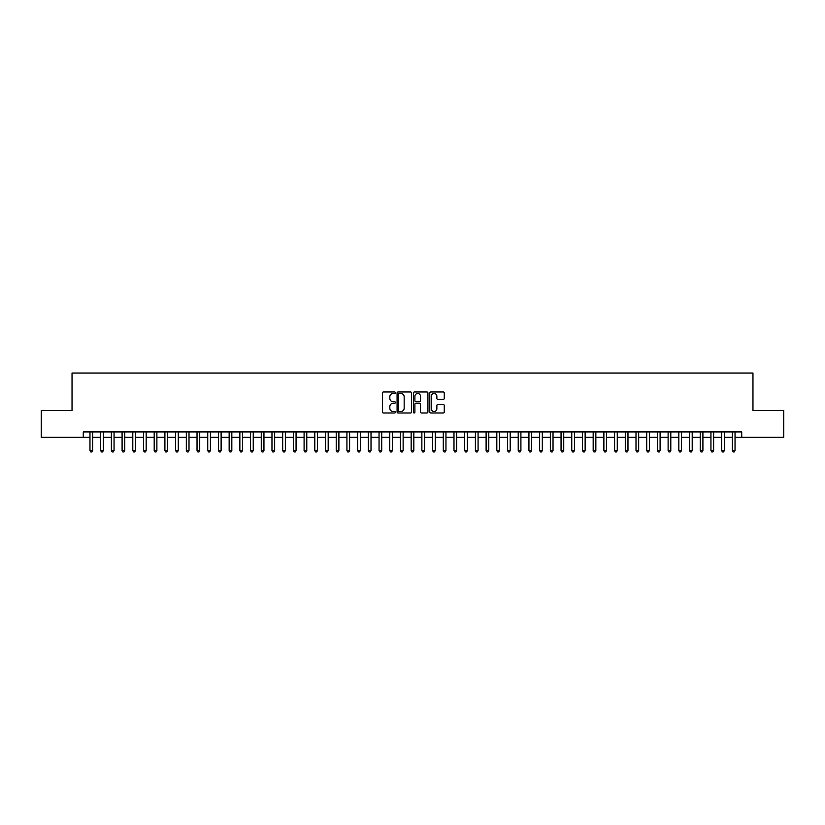 <?xml version="1.0" encoding="UTF-8"?>
<svg xmlns="http://www.w3.org/2000/svg" width="825" height="825" viewBox="0 0 825 825"><rect width="100%" height="100%" fill="white"/><g stroke="black" fill="none" stroke-linecap="round" stroke-linejoin="round"><path stroke-width="1.24" d="M395.371 392.721A0.732 0.732 0 0 0 394.639 391.978L383.47 391.978A1.052 1.052 0 0 0 382.418 393.03L382.418 411.943A1.052 1.052 0 0 0 383.47 412.995L394.639 412.995A0.732 0.732 0 0 0 395.371 412.263A0.732 0.732 0 0 0 394.639 411.531L393.185 411.531A3.362 3.362 0 0 1 389.823 408.169L389.823 406.591A3.362 3.362 0 0 1 393.185 403.229L394.639 403.229A0.732 0.732 0 0 0 395.371 402.487A0.732 0.732 0 0 0 394.639 401.754L393.185 401.754A3.362 3.362 0 0 1 389.823 398.392L389.823 396.815A3.362 3.362 0 0 1 393.185 393.453L394.639 393.453A0.732 0.732 0 0 0 395.371 392.721M443.211 399.393A1.052 1.052 0 0 0 444.262 398.341L444.262 393.03A1.052 1.052 0 0 0 443.211 391.978L430.815 391.978A1.052 1.052 0 0 0 429.763 393.03L429.763 411.943A1.052 1.052 0 0 0 430.815 412.995L443.211 412.995A1.052 1.052 0 0 0 444.262 411.943L444.262 405.539A1.052 1.052 0 0 0 443.211 404.487L437.91 404.487A1.052 1.052 0 0 0 436.858 405.539L436.858 408.715A2.815 2.815 0 0 1 434.043 411.531A2.815 2.815 0 0 1 431.238 408.715L431.238 396.258A2.815 2.815 0 0 1 434.043 393.453A2.815 2.815 0 0 1 436.858 396.258L436.858 398.341A1.052 1.052 0 0 0 437.91 399.393L443.211 399.393M83.273 437.281L41.25 437.281L41.25 410.52L72.033 410.52L72.033 373.044L752.967 373.044L752.967 410.52L783.75 410.52L783.75 437.281L741.727 437.281L741.727 431.929L83.273 431.929L83.273 437.281L89.966 437.281M411.582 393.03A1.052 1.052 0 0 0 410.53 391.978L398.124 391.978A1.052 1.052 0 0 0 397.083 393.03L397.083 411.943A1.052 1.052 0 0 0 398.124 412.995L410.53 412.995A1.052 1.052 0 0 0 411.582 411.943L411.582 393.03M414.47 391.978L426.876 391.978A1.052 1.052 0 0 1 427.917 393.03L427.917 411.943A1.052 1.052 0 0 1 426.876 412.995L421.565 412.995A1.052 1.052 0 0 1 420.513 411.943L420.513 404.281A1.052 1.052 0 0 0 419.461 403.229L415.944 403.229A1.052 1.052 0 0 0 414.892 404.281L414.892 412.263A0.732 0.732 0 0 1 414.16 412.995A0.732 0.732 0 0 1 413.418 412.263L413.418 393.03A1.052 1.052 0 0 1 414.47 391.978M92.637 437.281L100.671 437.281M103.352 437.281L111.375 437.281M114.056 437.281L122.09 437.281M124.761 437.281L132.794 437.281M135.465 437.281L143.498 437.281M146.169 437.281L154.203 437.281M156.884 437.281L164.907 437.281M167.588 437.281L175.622 437.281M178.293 437.281L186.326 437.281M188.997 437.281L197.031 437.281M199.712 437.281L207.735 437.281M210.416 437.281L218.439 437.281M221.121 437.281L229.154 437.281M231.825 437.281L239.858 437.281M242.529 437.281L250.563 437.281M253.244 437.281L261.267 437.281M263.948 437.281L271.972 437.281M274.653 437.281L282.686 437.281M285.357 437.281L293.391 437.281M296.062 437.281L304.095 437.281M306.776 437.281L314.799 437.281M317.481 437.281L325.514 437.281M328.185 437.281L336.218 437.281M338.889 437.281L346.923 437.281M349.604 437.281L357.627 437.281M360.308 437.281L368.332 437.281M371.013 437.281L379.046 437.281M381.717 437.281L389.751 437.281M392.422 437.281L400.455 437.281M403.136 437.281L411.159 437.281M413.841 437.281L421.864 437.281M424.545 437.281L432.578 437.281M435.249 437.281L443.283 437.281M445.954 437.281L453.987 437.281M456.668 437.281L464.692 437.281M467.373 437.281L475.396 437.281M478.077 437.281L486.111 437.281M488.782 437.281L496.815 437.281M499.486 437.281L507.519 437.281M510.201 437.281L518.224 437.281M520.905 437.281L528.938 437.281M531.609 437.281L539.643 437.281M542.314 437.281L550.347 437.281M553.028 437.281L561.052 437.281M563.733 437.281L571.756 437.281M574.437 437.281L582.471 437.281M585.142 437.281L593.175 437.281M595.846 437.281L603.879 437.281M606.561 437.281L614.584 437.281M617.265 437.281L625.288 437.281M627.969 437.281L636.003 437.281M638.674 437.281L646.707 437.281M649.378 437.281L657.412 437.281M660.093 437.281L668.116 437.281M670.797 437.281L678.831 437.281M681.502 437.281L689.535 437.281M692.206 437.281L700.239 437.281M702.91 437.281L710.944 437.281M713.625 437.281L721.648 437.281M724.329 437.281L732.363 437.281M735.034 437.281L741.727 437.281M399.29 393.453A0.732 0.732 0 0 0 398.547 394.185L398.547 410.788A0.732 0.732 0 0 0 399.29 411.531L400.806 411.531A3.362 3.362 0 0 0 404.168 408.169L404.168 396.815A3.362 3.362 0 0 0 400.806 393.453L399.29 393.453M420.513 396.32A2.815 2.815 0 0 0 417.698 393.504A2.815 2.815 0 0 0 414.892 396.32L414.892 400.702A1.052 1.052 0 0 0 415.944 401.754L419.461 401.754A1.052 1.052 0 0 0 420.513 400.702L420.513 396.32M92.637 431.929L92.637 450.563L89.966 450.563L89.966 431.929M92.637 450.563L91.843 451.956L90.771 451.956L89.966 450.563M103.352 431.929L103.352 450.563L100.671 450.563L100.671 431.929M103.352 450.563L102.547 451.956L101.475 451.956L100.671 450.563M114.056 431.929L114.056 450.563L111.375 450.563L111.375 431.929M114.056 450.563L113.252 451.956L112.179 451.956L111.375 450.563M124.761 431.929L124.761 450.563L122.09 450.563L122.09 431.929M124.761 450.563L123.956 451.956L122.884 451.956L122.09 450.563M135.465 431.929L135.465 450.563L132.794 450.563L132.794 431.929M135.465 450.563L134.661 451.956L133.598 451.956L132.794 450.563M146.169 431.929L146.169 450.563L143.498 450.563L143.498 431.929M146.169 450.563L145.375 451.956L144.303 451.956L143.498 450.563M156.884 431.929L156.884 450.563L154.203 450.563L154.203 431.929M156.884 450.563L156.08 451.956L155.007 451.956L154.203 450.563M167.588 431.929L167.588 450.563L164.907 450.563L164.907 431.929M167.588 450.563L166.784 451.956L165.712 451.956L164.907 450.563M178.293 431.929L178.293 450.563L175.622 450.563L175.622 431.929M178.293 450.563L177.488 451.956L176.416 451.956L175.622 450.563M188.997 431.929L188.997 450.563L186.326 450.563L186.326 431.929M188.997 450.563L188.193 451.956L187.131 451.956L186.326 450.563M199.712 431.929L199.712 450.563L197.031 450.563L197.031 431.929M199.712 450.563L198.907 451.956L197.835 451.956L197.031 450.563M210.416 431.929L210.416 450.563L207.735 450.563L207.735 431.929M210.416 450.563L209.612 451.956L208.539 451.956L207.735 450.563M221.121 431.929L221.121 450.563L218.439 450.563L218.439 431.929M221.121 450.563L220.316 451.956L219.244 451.956L218.439 450.563M231.825 431.929L231.825 450.563L229.154 450.563L229.154 431.929M231.825 450.563L231.021 451.956L229.948 451.956L229.154 450.563M242.529 431.929L242.529 450.563L239.858 450.563L239.858 431.929M242.529 450.563L241.735 451.956L240.663 451.956L239.858 450.563M253.244 431.929L253.244 450.563L250.563 450.563L250.563 431.929M253.244 450.563L252.44 451.956L251.367 451.956L250.563 450.563M263.948 431.929L263.948 450.563L261.267 450.563L261.267 431.929M263.948 450.563L263.144 451.956L262.072 451.956L261.267 450.563M274.653 431.929L274.653 450.563L271.972 450.563L271.972 431.929M274.653 450.563L273.848 451.956L272.776 451.956L271.972 450.563M285.357 431.929L285.357 450.563L282.686 450.563L282.686 431.929M285.357 450.563L284.553 451.956L283.491 451.956L282.686 450.563M296.062 431.929L296.062 450.563L293.391 450.563L293.391 431.929M296.062 450.563L295.267 451.956L294.195 451.956L293.391 450.563M306.776 431.929L306.776 450.563L304.095 450.563L304.095 431.929M306.776 450.563L305.972 451.956L304.899 451.956L304.095 450.563M317.481 431.929L317.481 450.563L314.799 450.563L314.799 431.929M317.481 450.563L316.676 451.956L315.604 451.956L314.799 450.563M328.185 431.929L328.185 450.563L325.514 450.563L325.514 431.929M328.185 450.563L327.381 451.956L326.308 451.956L325.514 450.563M338.889 431.929L338.889 450.563L336.218 450.563L336.218 431.929M338.889 450.563L338.085 451.956L337.023 451.956L336.218 450.563M349.604 431.929L349.604 450.563L346.923 450.563L346.923 431.929M349.604 450.563L348.8 451.956L347.727 451.956L346.923 450.563M360.308 431.929L360.308 450.563L357.627 450.563L357.627 431.929M360.308 450.563L359.504 451.956L358.432 451.956L357.627 450.563M371.013 431.929L371.013 450.563L368.332 450.563L368.332 431.929M371.013 450.563L370.208 451.956L369.136 451.956L368.332 450.563M381.717 431.929L381.717 450.563L379.046 450.563L379.046 431.929M381.717 450.563L380.913 451.956L379.84 451.956L379.046 450.563M392.422 431.929L392.422 450.563L389.751 450.563L389.751 431.929M392.422 450.563L391.617 451.956L390.555 451.956L389.751 450.563M403.136 431.929L403.136 450.563L400.455 450.563L400.455 431.929M403.136 450.563L402.332 451.956L401.259 451.956L400.455 450.563M413.841 431.929L413.841 450.563L411.159 450.563L411.159 431.929M413.841 450.563L413.036 451.956L411.964 451.956L411.159 450.563M424.545 431.929L424.545 450.563L421.864 450.563L421.864 431.929M424.545 450.563L423.741 451.956L422.668 451.956L421.864 450.563M435.249 431.929L435.249 450.563L432.578 450.563L432.578 431.929M435.249 450.563L434.445 451.956L433.383 451.956L432.578 450.563M445.954 431.929L445.954 450.563L443.283 450.563L443.283 431.929M445.954 450.563L445.16 451.956L444.087 451.956L443.283 450.563M456.668 431.929L456.668 450.563L453.987 450.563L453.987 431.929M456.668 450.563L455.864 451.956L454.792 451.956L453.987 450.563M467.373 431.929L467.373 450.563L464.692 450.563L464.692 431.929M467.373 450.563L466.568 451.956L465.496 451.956L464.692 450.563M478.077 431.929L478.077 450.563L475.396 450.563L475.396 431.929M478.077 450.563L477.273 451.956L476.2 451.956L475.396 450.563M488.782 431.929L488.782 450.563L486.111 450.563L486.111 431.929M488.782 450.563L487.977 451.956L486.915 451.956L486.111 450.563M499.486 431.929L499.486 450.563L496.815 450.563L496.815 431.929M499.486 450.563L498.692 451.956L497.619 451.956L496.815 450.563M510.201 431.929L510.201 450.563L507.519 450.563L507.519 431.929M510.201 450.563L509.396 451.956L508.324 451.956L507.519 450.563M520.905 431.929L520.905 450.563L518.224 450.563L518.224 431.929M520.905 450.563L520.101 451.956L519.028 451.956L518.224 450.563M531.609 431.929L531.609 450.563L528.938 450.563L528.938 431.929M531.609 450.563L530.805 451.956L529.732 451.956L528.938 450.563M542.314 431.929L542.314 450.563L539.643 450.563L539.643 431.929M542.314 450.563L541.509 451.956L540.447 451.956L539.643 450.563M553.028 431.929L553.028 450.563L550.347 450.563L550.347 431.929M553.028 450.563L552.224 451.956L551.152 451.956L550.347 450.563M563.733 431.929L563.733 450.563L561.052 450.563L561.052 431.929M563.733 450.563L562.928 451.956L561.856 451.956L561.052 450.563M574.437 431.929L574.437 450.563L571.756 450.563L571.756 431.929M574.437 450.563L573.633 451.956L572.56 451.956L571.756 450.563M585.142 431.929L585.142 450.563L582.471 450.563L582.471 431.929M585.142 450.563L584.337 451.956L583.265 451.956L582.471 450.563M595.846 431.929L595.846 450.563L593.175 450.563L593.175 431.929M595.846 450.563L595.052 451.956L593.979 451.956L593.175 450.563M606.561 431.929L606.561 450.563L603.879 450.563L603.879 431.929M606.561 450.563L605.756 451.956L604.684 451.956L603.879 450.563M617.265 431.929L617.265 450.563L614.584 450.563L614.584 431.929M617.265 450.563L616.461 451.956L615.388 451.956L614.584 450.563M627.969 431.929L627.969 450.563L625.288 450.563L625.288 431.929M627.969 450.563L627.165 451.956L626.092 451.956L625.288 450.563M638.674 431.929L638.674 450.563L636.003 450.563L636.003 431.929M638.674 450.563L637.869 451.956L636.807 451.956L636.003 450.563M649.378 431.929L649.378 450.563L646.707 450.563L646.707 431.929M649.378 450.563L648.584 451.956L647.512 451.956L646.707 450.563M660.093 431.929L660.093 450.563L657.412 450.563L657.412 431.929M660.093 450.563L659.288 451.956L658.216 451.956L657.412 450.563M670.797 431.929L670.797 450.563L668.116 450.563L668.116 431.929M670.797 450.563L669.993 451.956L668.92 451.956L668.116 450.563M681.502 431.929L681.502 450.563L678.831 450.563L678.831 431.929M681.502 450.563L680.697 451.956L679.625 451.956L678.831 450.563M692.206 431.929L692.206 450.563L689.535 450.563L689.535 431.929M692.206 450.563L691.402 451.956L690.339 451.956L689.535 450.563M702.91 431.929L702.91 450.563L700.239 450.563L700.239 431.929M702.91 450.563L702.116 451.956L701.044 451.956L700.239 450.563M713.625 431.929L713.625 450.563L710.944 450.563L710.944 431.929M713.625 450.563L712.821 451.956L711.748 451.956L710.944 450.563M724.329 431.929L724.329 450.563L721.648 450.563L721.648 431.929M724.329 450.563L723.525 451.956L722.452 451.956L721.648 450.563M735.034 431.929L735.034 450.563L732.363 450.563L732.363 431.929M735.034 450.563L734.229 451.956L733.157 451.956L732.363 450.563"/></g></svg>
